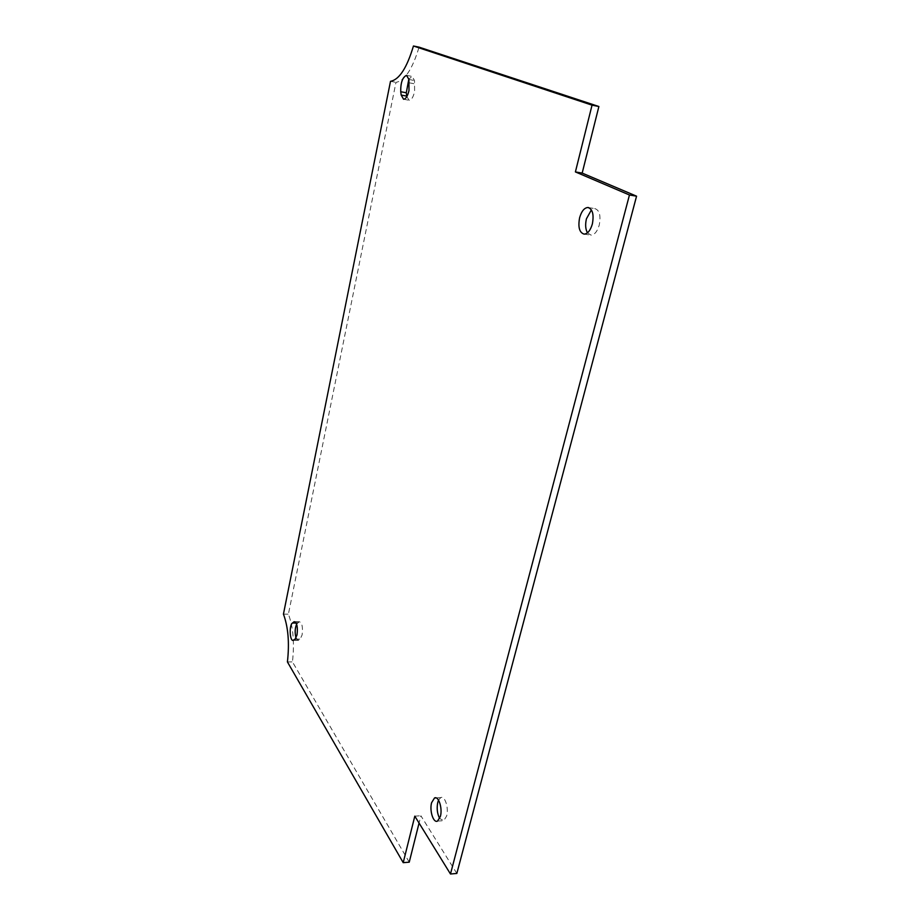 <?xml version="1.0" encoding="UTF-8"?>
<svg xmlns="http://www.w3.org/2000/svg" width="920" height="920" viewBox="0 0 920 920"><rect width="100%" height="100%" fill="white"/><g stroke="black" fill="none" stroke-linecap="round" stroke-linejoin="round"><path stroke-width="0.69" stroke-dasharray="4.6 3.45" d="M296.619 624.185L299.287 621.724C302.082 622.713 303.013 627.095 302.116 634.88L300.196 639.089L298.425 640.355L296.022 637.905M438.541 800.158L440.726 797.617C444.82 795.294 448.971 807.99 446.66 816.005L443.773 820.651L439.679 818.501M406.824 96.623L409.159 100.291C411.424 100.119 413.241 97.209 414.609 91.586L414.506 80.534L412.148 76.44L408.848 79.074M587.466 232.806L591.031 235.14C594.607 234.807 597.356 231.426 599.265 224.998C601.001 215.567 599.506 210.105 594.792 208.587L591.399 209.875M456.837 873.448L420.888 815.764L419.06 823.055M409.239 862.178L292.445 661.882C294.584 642.931 293.238 627.026 288.408 614.157L395.979 82.363C404.788 80.753 412.482 69.023 419.06 47.15M390.505 81.316L395.979 82.363M283.44 614.123L288.408 614.157M287.419 661.928L292.445 661.882M414.805 816.155L420.888 815.764M295.113 639.101L300.196 639.089M408.905 79.453L414.506 80.534M409.388 82.834L414.989 83.915M293.894 640.078L298.966 640.067M296.125 623.035L297.482 623.047M295.366 622.023L298.701 622.035M436.068 797.893L440.726 797.617M403.581 99.256L409.159 100.291M588.65 207.609L594.792 208.587M584.165 234.128L591.031 235.14M406.686 75.371L412.148 76.44M437.529 821.077L443.773 820.651M293.365 640.366L298.425 640.355M294.791 621.702L299.287 621.724"/><path stroke-width="1.38" d="M297.022 634.88L295.113 639.101L293.365 640.366C289.788 641.792 288.926 625.473 292.433 623.024L294.227 621.702C296.987 622.69 297.93 627.083 297.022 634.88M439.679 818.501C437.218 813.763 436.586 808.381 437.782 802.343L438.541 800.158M431.595 802.711L434.516 797.985C438.575 795.662 442.692 808.381 440.404 816.408L437.529 821.077C433.389 823.434 429.329 810.669 431.595 802.711M408.848 79.074L406.284 92.77L406.824 96.623M401.189 95.082L403.581 99.256C405.835 99.073 407.64 96.163 408.997 90.528L408.905 79.453L406.559 75.348C402.534 77.153 400.579 82.616 400.729 91.724L401.189 95.082L406.743 96.117M591.399 209.875L586.431 218.81C585.12 224.572 585.465 229.241 587.466 232.806M592.365 223.939C594.078 214.486 592.606 209.012 587.914 207.494C584.28 207.805 581.509 211.22 579.611 217.752C577.898 227.217 579.416 232.668 584.165 234.128C587.719 233.783 590.456 230.391 592.365 223.939M403.213 862.661L414.805 816.155L450.478 874L629.452 194.994L575.403 171.925L592.043 105.156L413.448 46C406.893 67.919 399.257 79.695 390.505 81.316L283.44 614.123C288.213 627.014 289.547 642.953 287.419 661.928L403.213 862.661L409.239 862.178L419.06 823.055M450.478 874L456.837 873.448L636.559 196.178L582.176 173.086L598.885 106.513L419.06 47.15L413.448 46M296.022 637.905C294.722 632.948 294.917 628.371 296.619 624.185M629.452 194.994L636.559 196.178M575.403 171.925L582.176 173.086M592.043 105.156L598.885 106.513M400.729 91.724L406.284 92.77M292.433 623.024L296.125 623.035M293.641 622.023L295.366 622.023M434.516 797.985L436.068 797.893M587.914 207.494L588.65 207.609"/></g></svg>
